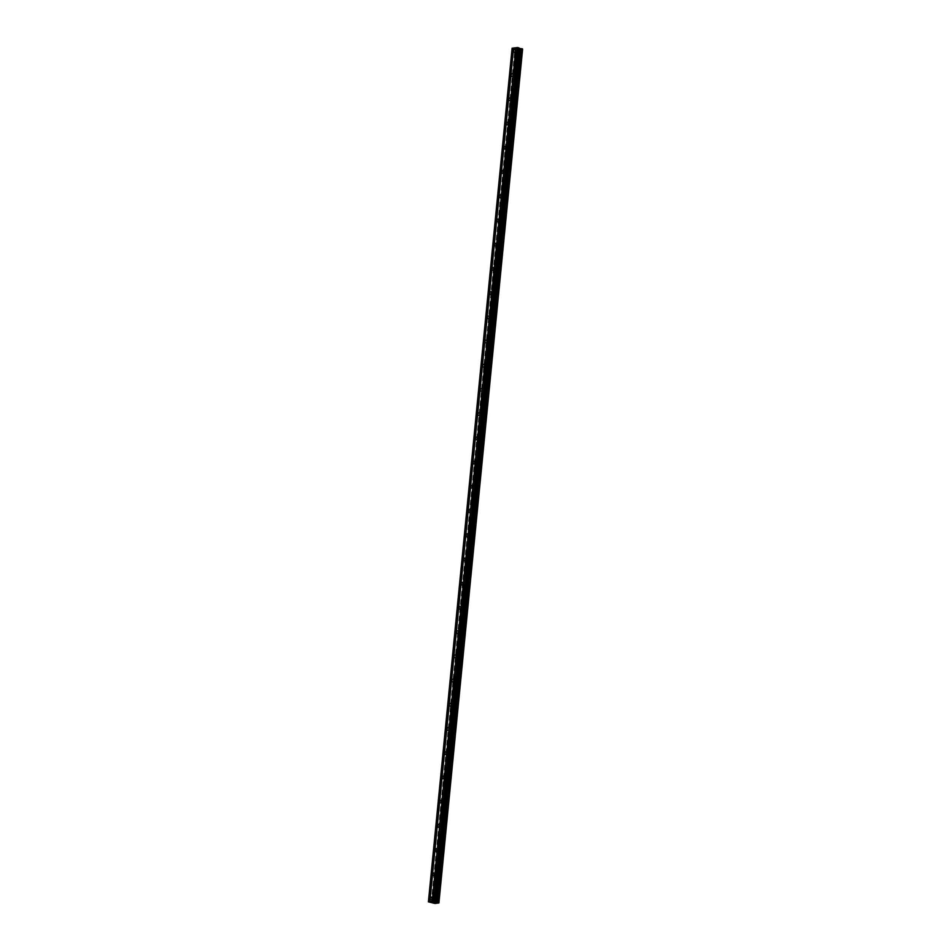 <?xml version="1.0" encoding="UTF-8"?>
<svg xmlns="http://www.w3.org/2000/svg" width="951" height="951" viewBox="0 0 951 951"><rect width="100%" height="100%" fill="white"/><g stroke="black" fill="none" stroke-linecap="round" stroke-linejoin="round"><path stroke-width="0.71" stroke-dasharray="4.75 3.57" d="M518.568 51.699A1.403 0.915 106.1 0 1 516.655 51.948A1.403 0.915 106.1 0 1 518.568 51.699M518.83 52.792A2.175 1.426 -73.9 0 0 519.71 54.694A2.175 1.426 -73.9 0 0 521.802 52.412A2.175 1.426 -73.9 0 0 520.922 50.51A2.175 1.426 -73.9 0 0 518.83 52.792A2.175 1.426 -73.9 0 0 519.71 54.694A2.175 1.426 -73.9 0 0 521.802 52.412A2.175 1.426 -73.9 0 0 520.922 50.51A2.175 1.426 -73.9 0 0 518.83 52.792M516.191 75.914A1.403 0.915 106.1 0 1 514.289 76.163A1.403 0.915 106.1 0 1 516.191 75.914M516.452 77.007A2.175 1.426 -73.9 0 0 517.332 78.909A2.175 1.426 -73.9 0 0 519.424 76.639A2.175 1.426 -73.9 0 0 518.545 74.737A2.175 1.426 -73.9 0 0 516.452 77.007A2.175 1.426 -73.9 0 0 517.344 78.909A2.175 1.426 -73.9 0 0 519.424 76.639A2.175 1.426 -73.9 0 0 518.545 74.737A2.175 1.426 -73.9 0 0 516.452 77.007M513.813 100.14A1.403 0.915 106.1 0 1 511.911 100.378A1.403 0.915 106.1 0 1 513.813 100.14M514.087 101.222A2.175 1.426 -73.9 0 0 514.966 103.124A2.175 1.426 -73.9 0 0 517.047 100.854A2.175 1.426 -73.9 0 0 516.167 98.952A2.175 1.426 -73.9 0 0 514.087 101.222A2.175 1.426 -73.9 0 0 514.966 103.124A2.175 1.426 -73.9 0 0 517.047 100.854A2.175 1.426 -73.9 0 0 516.167 98.952A2.175 1.426 -73.9 0 0 514.087 101.222M511.448 124.355A1.403 0.915 106.1 0 1 509.534 124.593A1.403 0.915 106.1 0 1 511.448 124.355M511.709 125.437A2.175 1.426 -73.9 0 0 512.589 127.339A2.175 1.426 -73.9 0 0 514.669 125.068A2.175 1.426 -73.9 0 0 513.79 123.166A2.175 1.426 -73.9 0 0 511.709 125.437A2.175 1.426 -73.9 0 0 512.589 127.339A2.175 1.426 -73.9 0 0 514.681 125.068A2.175 1.426 -73.9 0 0 513.802 123.166A2.175 1.426 -73.9 0 0 511.709 125.437M509.07 148.57A1.403 0.915 106.1 0 1 507.156 148.808A1.403 0.915 106.1 0 1 509.07 148.57M509.332 149.652A2.175 1.426 -73.9 0 0 510.212 151.554A2.175 1.426 -73.9 0 0 512.304 149.283A2.175 1.426 -73.9 0 0 511.424 147.381A2.175 1.426 -73.9 0 0 509.332 149.652A2.175 1.426 -73.9 0 0 510.212 151.566A2.175 1.426 -73.9 0 0 512.304 149.283A2.175 1.426 -73.9 0 0 511.424 147.381A2.175 1.426 -73.9 0 0 509.332 149.664M506.693 172.785A1.403 0.915 106.1 0 1 504.791 173.023A1.403 0.915 106.1 0 1 506.693 172.785M506.954 173.878A2.175 1.426 -73.9 0 0 507.834 175.78A2.175 1.426 -73.9 0 0 509.926 173.498A2.175 1.426 -73.9 0 0 509.047 171.596A2.175 1.426 -73.9 0 0 506.954 173.878A2.175 1.426 -73.9 0 0 507.846 175.78A2.175 1.426 -73.9 0 0 509.926 173.498A2.175 1.426 -73.9 0 0 509.047 171.596A2.175 1.426 -73.9 0 0 506.966 173.878M504.315 197A1.403 0.915 106.1 0 1 502.413 197.237A1.403 0.915 106.1 0 1 504.315 197M504.589 198.093A2.175 1.426 -73.9 0 0 505.468 199.995A2.175 1.426 -73.9 0 0 507.549 197.713A2.175 1.426 -73.9 0 0 506.669 195.811A2.175 1.426 -73.9 0 0 504.589 198.093A2.175 1.426 -73.9 0 0 505.468 199.995A2.175 1.426 -73.9 0 0 507.549 197.713A2.175 1.426 -73.9 0 0 506.669 195.811A2.175 1.426 -73.9 0 0 504.589 198.093M501.95 221.214A1.403 0.915 106.1 0 1 500.036 221.452A1.403 0.915 106.1 0 1 501.95 221.214M502.211 222.308A2.175 1.426 -73.9 0 0 503.091 224.21A2.175 1.426 -73.9 0 0 505.171 221.928A2.175 1.426 -73.9 0 0 504.292 220.026A2.175 1.426 -73.9 0 0 502.211 222.308A2.175 1.426 -73.9 0 0 503.091 224.21A2.175 1.426 -73.9 0 0 505.183 221.928A2.175 1.426 -73.9 0 0 504.303 220.026A2.175 1.426 -73.9 0 0 502.211 222.308M499.572 245.429A1.403 0.915 106.1 0 1 497.658 245.679A1.403 0.915 106.1 0 1 499.572 245.429M499.834 246.523A2.175 1.426 -73.9 0 0 500.713 248.425A2.175 1.426 -73.9 0 0 502.806 246.143A2.175 1.426 -73.9 0 0 501.926 244.241A2.175 1.426 -73.9 0 0 499.834 246.523A2.175 1.426 -73.9 0 0 500.713 248.425A2.175 1.426 -73.9 0 0 502.806 246.143A2.175 1.426 -73.9 0 0 501.926 244.241A2.175 1.426 -73.9 0 0 499.834 246.523M497.195 269.644A1.403 0.915 106.1 0 1 495.293 269.894A1.403 0.915 106.1 0 1 497.195 269.644M497.456 270.738A2.175 1.426 -73.9 0 0 498.336 272.64A2.175 1.426 -73.9 0 0 500.428 270.357A2.175 1.426 -73.9 0 0 499.548 268.455A2.175 1.426 -73.9 0 0 497.456 270.738M497.468 270.738A2.175 1.426 -73.9 0 0 498.348 272.64A2.175 1.426 -73.9 0 0 500.428 270.357A2.175 1.426 -73.9 0 0 499.548 268.455A2.175 1.426 -73.9 0 0 497.468 270.738M494.817 293.871A1.403 0.915 106.1 0 1 492.915 294.109A1.403 0.915 106.1 0 1 494.817 293.871M495.091 294.953A2.175 1.426 -73.9 0 0 495.97 296.855A2.175 1.426 -73.9 0 0 498.051 294.584A2.175 1.426 -73.9 0 0 497.171 292.682A2.175 1.426 -73.9 0 0 495.091 294.953A2.175 1.426 -73.9 0 0 495.97 296.855A2.175 1.426 -73.9 0 0 498.051 294.584A2.175 1.426 -73.9 0 0 497.171 292.682A2.175 1.426 -73.9 0 0 495.091 294.953M492.452 318.086A1.403 0.915 106.1 0 1 490.538 318.323A1.403 0.915 106.1 0 1 492.452 318.086M492.713 319.167A2.175 1.426 -73.9 0 0 493.593 321.069A2.175 1.426 -73.9 0 0 495.685 318.799A2.175 1.426 -73.9 0 0 494.805 316.897A2.175 1.426 -73.9 0 0 492.713 319.167A2.175 1.426 -73.9 0 0 493.593 321.069A2.175 1.426 -73.9 0 0 495.685 318.799A2.175 1.426 -73.9 0 0 494.805 316.897A2.175 1.426 -73.9 0 0 492.713 319.167M490.074 342.301A1.403 0.915 106.1 0 1 488.16 342.538A1.403 0.915 106.1 0 1 490.074 342.301M490.336 343.382A2.175 1.426 -73.9 0 0 491.215 345.284A2.175 1.426 -73.9 0 0 493.307 343.014A2.175 1.426 -73.9 0 0 492.428 341.112A2.175 1.426 -73.9 0 0 490.336 343.382A2.175 1.426 -73.9 0 0 491.215 345.284A2.175 1.426 -73.9 0 0 493.307 343.014A2.175 1.426 -73.9 0 0 492.428 341.112A2.175 1.426 -73.9 0 0 490.336 343.382M487.697 366.515A1.403 0.915 106.1 0 1 485.795 366.753A1.403 0.915 106.1 0 1 487.697 366.515M487.958 367.609A2.175 1.426 -73.9 0 0 488.838 369.511A2.175 1.426 -73.9 0 0 490.93 367.229A2.175 1.426 -73.9 0 0 490.05 365.327A2.175 1.426 -73.9 0 0 487.958 367.609A2.175 1.426 -73.9 0 0 488.85 369.511A2.175 1.426 -73.9 0 0 490.93 367.229A2.175 1.426 -73.9 0 0 490.05 365.327A2.175 1.426 -73.9 0 0 487.97 367.609M485.319 390.73A1.403 0.915 106.1 0 1 483.417 390.968A1.403 0.915 106.1 0 1 485.319 390.73M485.592 391.824A2.175 1.426 -73.9 0 0 486.472 393.726A2.175 1.426 -73.9 0 0 488.552 391.443A2.175 1.426 -73.9 0 0 487.673 389.541A2.175 1.426 -73.9 0 0 485.592 391.824A2.175 1.426 -73.9 0 0 486.472 393.726A2.175 1.426 -73.9 0 0 488.552 391.443A2.175 1.426 -73.9 0 0 487.673 389.541A2.175 1.426 -73.9 0 0 485.592 391.824M482.953 414.945A1.403 0.915 106.1 0 1 481.04 415.183A1.403 0.915 106.1 0 1 482.953 414.945M483.215 416.039A2.175 1.426 -73.9 0 0 484.095 417.941A2.175 1.426 -73.9 0 0 486.187 415.658A2.175 1.426 -73.9 0 0 485.307 413.756A2.175 1.426 -73.9 0 0 483.215 416.039A2.175 1.426 -73.9 0 0 484.095 417.941A2.175 1.426 -73.9 0 0 486.187 415.658A2.175 1.426 -73.9 0 0 485.307 413.756A2.175 1.426 -73.9 0 0 483.215 416.039M480.576 439.16A1.403 0.915 106.1 0 1 478.662 439.41A1.403 0.915 106.1 0 1 480.576 439.16M480.837 440.254A2.175 1.426 -73.9 0 0 481.717 442.156A2.175 1.426 -73.9 0 0 483.809 439.873A2.175 1.426 -73.9 0 0 482.93 437.971A2.175 1.426 -73.9 0 0 480.837 440.254A2.175 1.426 -73.9 0 0 481.717 442.156A2.175 1.426 -73.9 0 0 483.809 439.873A2.175 1.426 -73.9 0 0 482.93 437.971A2.175 1.426 -73.9 0 0 480.837 440.254M478.198 463.375A1.403 0.915 106.1 0 1 476.296 463.624A1.403 0.915 106.1 0 1 478.198 463.375M478.46 464.468A2.175 1.426 -73.9 0 0 479.34 466.37A2.175 1.426 -73.9 0 0 481.432 464.088A2.175 1.426 -73.9 0 0 480.552 462.186A2.175 1.426 -73.9 0 0 478.46 464.468A2.175 1.426 -73.9 0 0 479.352 466.37A2.175 1.426 -73.9 0 0 481.432 464.088A2.175 1.426 -73.9 0 0 480.552 462.186A2.175 1.426 -73.9 0 0 478.472 464.468M475.821 487.59A1.403 0.915 106.1 0 1 473.919 487.839A1.403 0.915 106.1 0 1 475.821 487.59M476.094 488.683A2.175 1.426 -73.9 0 0 476.974 490.585A2.175 1.426 -73.9 0 0 479.054 488.303A2.175 1.426 -73.9 0 0 478.175 486.401A2.175 1.426 -73.9 0 0 476.094 488.683A2.175 1.426 -73.9 0 0 476.974 490.585A2.175 1.426 -73.9 0 0 479.066 488.315A2.175 1.426 -73.9 0 0 478.187 486.413A2.175 1.426 -73.9 0 0 476.094 488.683M473.455 511.816A1.403 0.915 106.1 0 1 471.541 512.054A1.403 0.915 106.1 0 1 473.455 511.816M473.717 512.898A2.175 1.426 -73.9 0 0 474.597 514.8A2.175 1.426 -73.9 0 0 476.689 512.53A2.175 1.426 -73.9 0 0 475.809 510.628A2.175 1.426 -73.9 0 0 473.717 512.898A2.175 1.426 -73.9 0 0 474.597 514.8A2.175 1.426 -73.9 0 0 476.689 512.53A2.175 1.426 -73.9 0 0 475.809 510.628A2.175 1.426 -73.9 0 0 473.717 512.898M471.078 536.031A1.403 0.915 106.1 0 1 469.176 536.269A1.403 0.915 106.1 0 1 471.078 536.031M471.339 537.113A2.175 1.426 -73.9 0 0 472.219 539.015A2.175 1.426 -73.9 0 0 474.311 536.744A2.175 1.426 -73.9 0 0 473.432 534.842A2.175 1.426 -73.9 0 0 471.339 537.113A2.175 1.426 -73.9 0 0 472.219 539.015A2.175 1.426 -73.9 0 0 474.311 536.744A2.175 1.426 -73.9 0 0 473.432 534.842A2.175 1.426 -73.9 0 0 471.339 537.113M468.7 560.246A1.403 0.915 106.1 0 1 466.798 560.484A1.403 0.915 106.1 0 1 468.7 560.246M468.962 561.328A2.175 1.426 -73.9 0 0 469.842 563.23A2.175 1.426 -73.9 0 0 471.934 560.959A2.175 1.426 -73.9 0 0 471.054 559.057A2.175 1.426 -73.9 0 0 468.962 561.328A2.175 1.426 -73.9 0 0 469.853 563.23A2.175 1.426 -73.9 0 0 471.934 560.959A2.175 1.426 -73.9 0 0 471.054 559.057A2.175 1.426 -73.9 0 0 468.974 561.328M466.335 584.461A1.403 0.915 106.1 0 1 464.421 584.699A1.403 0.915 106.1 0 1 466.335 584.461M466.596 585.554A2.175 1.426 -73.9 0 0 467.476 587.456A2.175 1.426 -73.9 0 0 469.556 585.174A2.175 1.426 -73.9 0 0 468.677 583.272A2.175 1.426 -73.9 0 0 466.596 585.554A2.175 1.426 -73.9 0 0 467.476 587.456A2.175 1.426 -73.9 0 0 469.568 585.174A2.175 1.426 -73.9 0 0 468.688 583.272A2.175 1.426 -73.9 0 0 466.596 585.554M463.957 608.676A1.403 0.915 106.1 0 1 462.043 608.913A1.403 0.915 106.1 0 1 463.957 608.676M464.219 609.769A2.175 1.426 -73.9 0 0 465.098 611.671A2.175 1.426 -73.9 0 0 467.191 609.389A2.175 1.426 -73.9 0 0 466.311 607.487A2.175 1.426 -73.9 0 0 464.219 609.769A2.175 1.426 -73.9 0 0 465.098 611.671A2.175 1.426 -73.9 0 0 467.191 609.389A2.175 1.426 -73.9 0 0 466.311 607.487A2.175 1.426 -73.9 0 0 464.219 609.769M461.58 632.89A1.403 0.915 106.1 0 1 459.678 633.128A1.403 0.915 106.1 0 1 461.58 632.89M461.841 633.984A2.175 1.426 -73.9 0 0 462.721 635.886A2.175 1.426 -73.9 0 0 464.813 633.604A2.175 1.426 -73.9 0 0 463.933 631.702A2.175 1.426 -73.9 0 0 461.841 633.984A2.175 1.426 -73.9 0 0 462.721 635.886A2.175 1.426 -73.9 0 0 464.813 633.604A2.175 1.426 -73.9 0 0 463.933 631.702A2.175 1.426 -73.9 0 0 461.841 633.984M459.202 657.105A1.403 0.915 106.1 0 1 457.3 657.355A1.403 0.915 106.1 0 1 459.202 657.105M459.476 658.199A2.175 1.426 -73.9 0 0 460.355 660.101A2.175 1.426 -73.9 0 0 462.436 657.819A2.175 1.426 -73.9 0 0 461.556 655.917A2.175 1.426 -73.9 0 0 459.476 658.199A2.175 1.426 -73.9 0 0 460.355 660.101A2.175 1.426 -73.9 0 0 462.436 657.819A2.175 1.426 -73.9 0 0 461.556 655.917A2.175 1.426 -73.9 0 0 459.476 658.199M456.837 681.32A1.403 0.915 106.1 0 1 454.923 681.57A1.403 0.915 106.1 0 1 456.837 681.32M457.098 682.414A2.175 1.426 -73.9 0 0 457.978 684.316A2.175 1.426 -73.9 0 0 460.058 682.033A2.175 1.426 -73.9 0 0 459.178 680.131A2.175 1.426 -73.9 0 0 457.098 682.414A2.175 1.426 -73.9 0 0 457.978 684.316A2.175 1.426 -73.9 0 0 460.07 682.033A2.175 1.426 -73.9 0 0 459.19 680.131A2.175 1.426 -73.9 0 0 457.098 682.414M454.459 705.535A1.403 0.915 106.1 0 1 452.545 705.785A1.403 0.915 106.1 0 1 454.459 705.535M454.721 706.629A2.175 1.426 -73.9 0 0 455.6 708.531A2.175 1.426 -73.9 0 0 457.693 706.26A2.175 1.426 -73.9 0 0 456.813 704.346A2.175 1.426 -73.9 0 0 454.721 706.629A2.175 1.426 -73.9 0 0 455.6 708.531A2.175 1.426 -73.9 0 0 457.693 706.26A2.175 1.426 -73.9 0 0 456.813 704.358A2.175 1.426 -73.9 0 0 454.721 706.629M452.082 729.762A1.403 0.915 106.1 0 1 450.18 729.999A1.403 0.915 106.1 0 1 452.082 729.762M452.343 730.843A2.175 1.426 -73.9 0 0 453.223 732.745A2.175 1.426 -73.9 0 0 455.315 730.475A2.175 1.426 -73.9 0 0 454.435 728.573A2.175 1.426 -73.9 0 0 452.343 730.843A2.175 1.426 -73.9 0 0 453.235 732.745A2.175 1.426 -73.9 0 0 455.315 730.475A2.175 1.426 -73.9 0 0 454.435 728.573A2.175 1.426 -73.9 0 0 452.343 730.843M449.704 753.977A1.403 0.915 106.1 0 1 447.802 754.214A1.403 0.915 106.1 0 1 449.704 753.977M449.978 755.058A2.175 1.426 -73.9 0 0 450.857 756.96A2.175 1.426 -73.9 0 0 452.938 754.69A2.175 1.426 -73.9 0 0 452.058 752.788A2.175 1.426 -73.9 0 0 449.978 755.058A2.175 1.426 -73.9 0 0 450.857 756.96A2.175 1.426 -73.9 0 0 452.938 754.69A2.175 1.426 -73.9 0 0 452.058 752.788A2.175 1.426 -73.9 0 0 449.978 755.058M447.339 778.191A1.403 0.915 106.1 0 1 445.425 778.429A1.403 0.915 106.1 0 1 447.339 778.191M447.6 779.273A2.175 1.426 -73.9 0 0 448.48 781.175A2.175 1.426 -73.9 0 0 450.56 778.905A2.175 1.426 -73.9 0 0 449.68 777.003A2.175 1.426 -73.9 0 0 447.6 779.273A2.175 1.426 -73.9 0 0 448.48 781.187A2.175 1.426 -73.9 0 0 450.572 778.905A2.175 1.426 -73.9 0 0 449.692 777.003A2.175 1.426 -73.9 0 0 447.6 779.285M444.961 802.406A1.403 0.915 106.1 0 1 443.047 802.644A1.403 0.915 106.1 0 1 444.961 802.406M445.223 803.5A2.175 1.426 -73.9 0 0 446.102 805.402A2.175 1.426 -73.9 0 0 448.194 803.12A2.175 1.426 -73.9 0 0 447.315 801.217A2.175 1.426 -73.9 0 0 445.223 803.5A2.175 1.426 -73.9 0 0 446.102 805.402A2.175 1.426 -73.9 0 0 448.194 803.12A2.175 1.426 -73.9 0 0 447.315 801.217A2.175 1.426 -73.9 0 0 445.223 803.5M442.584 826.621A1.403 0.915 106.1 0 1 440.682 826.859A1.403 0.915 106.1 0 1 442.584 826.621M442.845 827.715A2.175 1.426 -73.9 0 0 443.725 829.617A2.175 1.426 -73.9 0 0 445.817 827.334A2.175 1.426 -73.9 0 0 444.937 825.432A2.175 1.426 -73.9 0 0 442.845 827.715A2.175 1.426 -73.9 0 0 443.737 829.617A2.175 1.426 -73.9 0 0 445.817 827.334A2.175 1.426 -73.9 0 0 444.937 825.432A2.175 1.426 -73.9 0 0 442.857 827.715M440.206 850.836A1.403 0.915 106.1 0 1 438.304 851.074A1.403 0.915 106.1 0 1 440.206 850.836M440.479 851.93A2.175 1.426 -73.9 0 0 441.359 853.832A2.175 1.426 -73.9 0 0 443.439 851.549A2.175 1.426 -73.9 0 0 442.56 849.647A2.175 1.426 -73.9 0 0 440.479 851.93A2.175 1.426 -73.9 0 0 441.359 853.832A2.175 1.426 -73.9 0 0 443.439 851.549A2.175 1.426 -73.9 0 0 442.56 849.647A2.175 1.426 -73.9 0 0 440.479 851.93M437.84 875.051A1.403 0.915 106.1 0 1 435.927 875.3A1.403 0.915 106.1 0 1 437.84 875.051M438.102 876.144A2.175 1.426 -73.9 0 0 438.982 878.046A2.175 1.426 -73.9 0 0 441.062 875.764A2.175 1.426 -73.9 0 0 440.182 873.862A2.175 1.426 -73.9 0 0 438.102 876.144A2.175 1.426 -73.9 0 0 438.982 878.046A2.175 1.426 -73.9 0 0 441.074 875.764A2.175 1.426 -73.9 0 0 440.194 873.862A2.175 1.426 -73.9 0 0 438.102 876.144M435.463 899.266A1.403 0.915 106.1 0 1 433.549 899.515A1.403 0.915 106.1 0 1 435.463 899.266M435.724 900.359A2.175 1.426 -73.9 0 0 436.604 902.261A2.175 1.426 -73.9 0 0 438.696 899.979A2.175 1.426 -73.9 0 0 437.817 898.077A2.175 1.426 -73.9 0 0 435.724 900.359A2.175 1.426 -73.9 0 0 436.604 902.261A2.175 1.426 -73.9 0 0 438.696 899.979A2.175 1.426 -73.9 0 0 437.817 898.077A2.175 1.426 -73.9 0 0 435.724 900.359M435.986 899.206A2.175 1.426 106.1 0 1 433.906 901.477A2.175 1.426 106.1 0 1 433.026 899.575A2.175 1.426 106.1 0 1 435.106 897.304A2.175 1.426 106.1 0 1 435.986 899.206M438.423 899.908A2.175 1.426 106.1 0 1 436.331 902.178A2.175 1.426 106.1 0 1 435.451 900.276A2.175 1.426 106.1 0 1 437.543 898.006A2.175 1.426 106.1 0 1 438.423 899.908M438.363 874.991A2.175 1.426 106.1 0 1 436.283 877.262A2.175 1.426 106.1 0 1 435.403 875.36A2.175 1.426 106.1 0 1 437.484 873.089A2.175 1.426 106.1 0 1 438.363 874.991M440.8 875.693A2.175 1.426 106.1 0 1 438.708 877.963A2.175 1.426 106.1 0 1 437.829 876.061A2.175 1.426 106.1 0 1 439.921 873.791A2.175 1.426 106.1 0 1 440.8 875.693M440.741 850.776A2.175 1.426 106.1 0 1 438.649 853.047A2.175 1.426 106.1 0 1 437.769 851.145A2.175 1.426 106.1 0 1 439.861 848.874A2.175 1.426 106.1 0 1 440.741 850.776M443.166 851.478A2.175 1.426 106.1 0 1 441.086 853.748A2.175 1.426 106.1 0 1 440.206 851.846A2.175 1.426 106.1 0 1 442.286 849.576A2.175 1.426 106.1 0 1 443.166 851.478M443.118 826.55A2.175 1.426 106.1 0 1 441.026 828.832A2.175 1.426 106.1 0 1 440.147 826.93A2.175 1.426 106.1 0 1 442.239 824.648A2.175 1.426 106.1 0 1 443.118 826.55M445.543 827.263A2.175 1.426 106.1 0 1 443.463 829.534A2.175 1.426 106.1 0 1 442.584 827.632A2.175 1.426 106.1 0 1 444.664 825.349A2.175 1.426 106.1 0 1 445.543 827.263M445.484 802.335A2.175 1.426 106.1 0 1 443.404 804.617A2.175 1.426 106.1 0 1 442.524 802.715A2.175 1.426 106.1 0 1 444.604 800.433A2.175 1.426 106.1 0 1 445.484 802.335M447.921 803.036A2.175 1.426 106.1 0 1 445.829 805.319A2.175 1.426 106.1 0 1 444.949 803.417A2.175 1.426 106.1 0 1 447.041 801.134A2.175 1.426 106.1 0 1 447.921 803.036M447.862 778.12A2.175 1.426 106.1 0 1 445.781 780.402A2.175 1.426 106.1 0 1 444.902 778.5A2.175 1.426 106.1 0 1 446.982 776.218A2.175 1.426 106.1 0 1 447.862 778.12M450.298 778.821A2.175 1.426 106.1 0 1 448.206 781.104A2.175 1.426 106.1 0 1 447.327 779.202A2.175 1.426 106.1 0 1 449.419 776.919A2.175 1.426 106.1 0 1 450.298 778.821M450.239 753.905A2.175 1.426 106.1 0 1 448.147 756.188A2.175 1.426 106.1 0 1 447.267 754.286A2.175 1.426 106.1 0 1 449.359 752.003A2.175 1.426 106.1 0 1 450.239 753.905M452.664 754.607A2.175 1.426 106.1 0 1 450.584 756.889A2.175 1.426 106.1 0 1 449.704 754.987A2.175 1.426 106.1 0 1 451.784 752.705A2.175 1.426 106.1 0 1 452.664 754.607M452.617 729.69A2.175 1.426 106.1 0 1 450.524 731.973A2.175 1.426 106.1 0 1 449.645 730.071A2.175 1.426 106.1 0 1 451.737 727.788A2.175 1.426 106.1 0 1 452.617 729.69M455.042 730.392A2.175 1.426 106.1 0 1 452.961 732.674A2.175 1.426 106.1 0 1 452.082 730.772A2.175 1.426 106.1 0 1 454.162 728.49A2.175 1.426 106.1 0 1 455.042 730.392M454.982 705.476A2.175 1.426 106.1 0 1 452.902 707.746A2.175 1.426 106.1 0 1 452.022 705.844A2.175 1.426 106.1 0 1 454.102 703.574A2.175 1.426 106.1 0 1 454.982 705.476M457.419 706.177A2.175 1.426 106.1 0 1 455.327 708.459A2.175 1.426 106.1 0 1 454.447 706.557A2.175 1.426 106.1 0 1 456.539 704.275A2.175 1.426 106.1 0 1 457.419 706.177M457.36 681.261A2.175 1.426 106.1 0 1 455.279 683.531A2.175 1.426 106.1 0 1 454.388 681.629A2.175 1.426 106.1 0 1 456.48 679.359A2.175 1.426 106.1 0 1 457.36 681.261M459.797 681.962A2.175 1.426 106.1 0 1 457.704 684.233A2.175 1.426 106.1 0 1 456.825 682.331A2.175 1.426 106.1 0 1 458.917 680.06A2.175 1.426 106.1 0 1 459.797 681.962M459.737 657.046A2.175 1.426 106.1 0 1 457.645 659.316A2.175 1.426 106.1 0 1 456.765 657.414A2.175 1.426 106.1 0 1 458.858 655.144A2.175 1.426 106.1 0 1 459.737 657.046M462.162 657.747A2.175 1.426 106.1 0 1 460.082 660.018A2.175 1.426 106.1 0 1 459.202 658.116A2.175 1.426 106.1 0 1 461.283 655.845A2.175 1.426 106.1 0 1 462.162 657.747M462.115 632.819A2.175 1.426 106.1 0 1 460.022 635.102A2.175 1.426 106.1 0 1 459.143 633.2A2.175 1.426 106.1 0 1 461.235 630.917A2.175 1.426 106.1 0 1 462.115 632.819M464.54 633.532A2.175 1.426 106.1 0 1 462.459 635.803A2.175 1.426 106.1 0 1 461.58 633.901A2.175 1.426 106.1 0 1 463.66 631.63A2.175 1.426 106.1 0 1 464.54 633.532M464.48 608.604A2.175 1.426 106.1 0 1 462.4 610.887A2.175 1.426 106.1 0 1 461.52 608.985A2.175 1.426 106.1 0 1 463.601 606.702A2.175 1.426 106.1 0 1 464.48 608.604M466.917 609.306A2.175 1.426 106.1 0 1 464.825 611.588A2.175 1.426 106.1 0 1 463.945 609.686A2.175 1.426 106.1 0 1 466.038 607.404A2.175 1.426 106.1 0 1 466.917 609.306M466.858 584.389A2.175 1.426 106.1 0 1 464.766 586.672A2.175 1.426 106.1 0 1 463.886 584.77A2.175 1.426 106.1 0 1 465.978 582.487A2.175 1.426 106.1 0 1 466.858 584.389M469.295 585.091A2.175 1.426 106.1 0 1 467.203 587.373A2.175 1.426 106.1 0 1 466.323 585.471A2.175 1.426 106.1 0 1 468.415 583.189A2.175 1.426 106.1 0 1 469.295 585.091M469.235 560.175A2.175 1.426 106.1 0 1 467.143 562.457A2.175 1.426 106.1 0 1 466.263 560.555A2.175 1.426 106.1 0 1 468.356 558.273A2.175 1.426 106.1 0 1 469.235 560.175M471.66 560.876A2.175 1.426 106.1 0 1 469.58 563.158A2.175 1.426 106.1 0 1 468.7 561.256A2.175 1.426 106.1 0 1 470.781 558.974A2.175 1.426 106.1 0 1 471.66 560.876M471.613 535.96A2.175 1.426 106.1 0 1 469.521 538.242A2.175 1.426 106.1 0 1 468.641 536.34A2.175 1.426 106.1 0 1 470.733 534.058A2.175 1.426 106.1 0 1 471.613 535.96M474.038 536.661A2.175 1.426 106.1 0 1 471.946 538.944A2.175 1.426 106.1 0 1 471.066 537.042A2.175 1.426 106.1 0 1 473.158 534.759A2.175 1.426 106.1 0 1 474.038 536.661M473.978 511.745A2.175 1.426 106.1 0 1 471.898 514.027A2.175 1.426 106.1 0 1 471.018 512.125A2.175 1.426 106.1 0 1 473.099 509.843A2.175 1.426 106.1 0 1 473.978 511.745M476.415 512.446A2.175 1.426 106.1 0 1 474.323 514.729A2.175 1.426 106.1 0 1 473.443 512.827A2.175 1.426 106.1 0 1 475.536 510.544A2.175 1.426 106.1 0 1 476.415 512.446M476.356 487.53A2.175 1.426 106.1 0 1 474.264 489.801A2.175 1.426 106.1 0 1 473.384 487.899A2.175 1.426 106.1 0 1 475.476 485.628A2.175 1.426 106.1 0 1 476.356 487.53M478.793 488.232A2.175 1.426 106.1 0 1 476.701 490.514A2.175 1.426 106.1 0 1 475.821 488.612A2.175 1.426 106.1 0 1 477.913 486.33A2.175 1.426 106.1 0 1 478.793 488.232M478.733 463.315A2.175 1.426 106.1 0 1 476.641 465.586A2.175 1.426 106.1 0 1 475.762 463.684A2.175 1.426 106.1 0 1 477.854 461.413A2.175 1.426 106.1 0 1 478.733 463.315M481.158 464.017A2.175 1.426 106.1 0 1 479.078 466.287A2.175 1.426 106.1 0 1 478.198 464.385A2.175 1.426 106.1 0 1 480.279 462.115A2.175 1.426 106.1 0 1 481.158 464.017M481.111 439.1A2.175 1.426 106.1 0 1 479.019 441.371A2.175 1.426 106.1 0 1 478.139 439.469A2.175 1.426 106.1 0 1 480.231 437.198A2.175 1.426 106.1 0 1 481.111 439.1M483.536 439.802A2.175 1.426 106.1 0 1 481.444 442.072A2.175 1.426 106.1 0 1 480.564 440.17A2.175 1.426 106.1 0 1 482.656 437.9A2.175 1.426 106.1 0 1 483.536 439.802M483.477 414.874A2.175 1.426 106.1 0 1 481.396 417.156A2.175 1.426 106.1 0 1 480.517 415.254A2.175 1.426 106.1 0 1 482.597 412.972A2.175 1.426 106.1 0 1 483.477 414.874M485.913 415.587A2.175 1.426 106.1 0 1 483.821 417.858A2.175 1.426 106.1 0 1 482.942 415.956A2.175 1.426 106.1 0 1 485.034 413.685A2.175 1.426 106.1 0 1 485.913 415.587M485.854 390.659A2.175 1.426 106.1 0 1 483.762 392.941A2.175 1.426 106.1 0 1 482.882 391.039A2.175 1.426 106.1 0 1 484.974 388.757A2.175 1.426 106.1 0 1 485.854 390.659M488.291 391.36A2.175 1.426 106.1 0 1 486.199 393.643A2.175 1.426 106.1 0 1 485.319 391.741A2.175 1.426 106.1 0 1 487.411 389.458A2.175 1.426 106.1 0 1 488.291 391.36M488.232 366.444A2.175 1.426 106.1 0 1 486.139 368.726A2.175 1.426 106.1 0 1 485.26 366.824A2.175 1.426 106.1 0 1 487.352 364.542A2.175 1.426 106.1 0 1 488.232 366.444M490.657 367.145A2.175 1.426 106.1 0 1 488.576 369.428A2.175 1.426 106.1 0 1 487.697 367.526A2.175 1.426 106.1 0 1 489.777 365.243A2.175 1.426 106.1 0 1 490.657 367.145M490.609 342.229A2.175 1.426 106.1 0 1 488.517 344.512A2.175 1.426 106.1 0 1 487.637 342.61A2.175 1.426 106.1 0 1 489.717 340.327A2.175 1.426 106.1 0 1 490.609 342.229M493.034 342.931A2.175 1.426 106.1 0 1 490.942 345.213A2.175 1.426 106.1 0 1 490.062 343.311A2.175 1.426 106.1 0 1 492.154 341.029A2.175 1.426 106.1 0 1 493.034 342.931M492.975 318.014A2.175 1.426 106.1 0 1 490.894 320.297A2.175 1.426 106.1 0 1 490.015 318.395A2.175 1.426 106.1 0 1 492.095 316.112A2.175 1.426 106.1 0 1 492.975 318.014M495.412 318.716A2.175 1.426 106.1 0 1 493.319 320.998A2.175 1.426 106.1 0 1 492.44 319.096A2.175 1.426 106.1 0 1 494.532 316.814A2.175 1.426 106.1 0 1 495.412 318.716M495.352 293.8A2.175 1.426 106.1 0 1 493.26 296.07A2.175 1.426 106.1 0 1 492.38 294.168A2.175 1.426 106.1 0 1 494.472 291.898A2.175 1.426 106.1 0 1 495.352 293.8M497.789 294.501A2.175 1.426 106.1 0 1 495.697 296.783A2.175 1.426 106.1 0 1 494.817 294.881A2.175 1.426 106.1 0 1 496.909 292.599A2.175 1.426 106.1 0 1 497.789 294.501M497.73 269.585A2.175 1.426 106.1 0 1 495.637 271.855A2.175 1.426 106.1 0 1 494.758 269.953A2.175 1.426 106.1 0 1 496.85 267.683A2.175 1.426 106.1 0 1 497.73 269.585M500.155 270.286A2.175 1.426 106.1 0 1 498.074 272.557A2.175 1.426 106.1 0 1 497.195 270.655A2.175 1.426 106.1 0 1 499.275 268.384A2.175 1.426 106.1 0 1 500.155 270.286M500.095 245.37A2.175 1.426 106.1 0 1 498.015 247.64A2.175 1.426 106.1 0 1 497.135 245.738A2.175 1.426 106.1 0 1 499.216 243.468A2.175 1.426 106.1 0 1 500.095 245.37M502.532 246.071A2.175 1.426 106.1 0 1 500.44 248.342A2.175 1.426 106.1 0 1 499.56 246.44A2.175 1.426 106.1 0 1 501.652 244.169A2.175 1.426 106.1 0 1 502.532 246.071M502.473 221.155A2.175 1.426 106.1 0 1 500.392 223.426A2.175 1.426 106.1 0 1 499.513 221.524A2.175 1.426 106.1 0 1 501.593 219.253A2.175 1.426 106.1 0 1 502.473 221.155M504.91 221.856A2.175 1.426 106.1 0 1 502.817 224.127A2.175 1.426 106.1 0 1 501.938 222.225A2.175 1.426 106.1 0 1 504.03 219.954A2.175 1.426 106.1 0 1 504.91 221.856M504.85 196.928A2.175 1.426 106.1 0 1 502.758 199.211A2.175 1.426 106.1 0 1 501.878 197.309A2.175 1.426 106.1 0 1 503.971 195.026A2.175 1.426 106.1 0 1 504.85 196.928M507.275 197.642A2.175 1.426 106.1 0 1 505.195 199.912A2.175 1.426 106.1 0 1 504.315 198.01A2.175 1.426 106.1 0 1 506.396 195.74A2.175 1.426 106.1 0 1 507.275 197.642M507.228 172.713A2.175 1.426 106.1 0 1 505.136 174.996A2.175 1.426 106.1 0 1 504.256 173.094A2.175 1.426 106.1 0 1 506.348 170.811A2.175 1.426 106.1 0 1 507.228 172.713M509.653 173.415A2.175 1.426 106.1 0 1 507.572 175.697A2.175 1.426 106.1 0 1 506.693 173.795A2.175 1.426 106.1 0 1 508.773 171.513A2.175 1.426 106.1 0 1 509.653 173.415M509.593 148.499A2.175 1.426 106.1 0 1 507.513 150.781A2.175 1.426 106.1 0 1 506.633 148.879A2.175 1.426 106.1 0 1 508.714 146.597A2.175 1.426 106.1 0 1 509.593 148.499M512.03 149.2A2.175 1.426 106.1 0 1 509.938 151.482A2.175 1.426 106.1 0 1 509.058 149.58A2.175 1.426 106.1 0 1 511.151 147.298A2.175 1.426 106.1 0 1 512.03 149.2M511.971 124.284A2.175 1.426 106.1 0 1 509.891 126.566A2.175 1.426 106.1 0 1 509.011 124.664A2.175 1.426 106.1 0 1 511.091 122.382A2.175 1.426 106.1 0 1 511.971 124.284M514.408 124.985A2.175 1.426 106.1 0 1 512.316 127.268A2.175 1.426 106.1 0 1 511.436 125.366A2.175 1.426 106.1 0 1 513.528 123.083A2.175 1.426 106.1 0 1 514.408 124.985M514.348 100.069A2.175 1.426 106.1 0 1 512.256 102.351A2.175 1.426 106.1 0 1 511.376 100.449A2.175 1.426 106.1 0 1 513.469 98.167A2.175 1.426 106.1 0 1 514.348 100.069M516.773 100.77A2.175 1.426 106.1 0 1 514.693 103.053A2.175 1.426 106.1 0 1 513.813 101.151A2.175 1.426 106.1 0 1 515.894 98.868A2.175 1.426 106.1 0 1 516.773 100.77M516.726 75.854A2.175 1.426 106.1 0 1 514.634 78.125A2.175 1.426 106.1 0 1 513.754 76.223A2.175 1.426 106.1 0 1 515.846 73.952A2.175 1.426 106.1 0 1 516.726 75.854M519.151 76.556A2.175 1.426 106.1 0 1 517.071 78.838A2.175 1.426 106.1 0 1 516.191 76.936A2.175 1.426 106.1 0 1 518.271 74.653A2.175 1.426 106.1 0 1 519.151 76.556M519.091 51.639A2.175 1.426 106.1 0 1 517.011 53.91A2.175 1.426 106.1 0 1 516.131 52.008A2.175 1.426 106.1 0 1 518.212 49.737A2.175 1.426 106.1 0 1 519.091 51.639M521.528 52.341A2.175 1.426 106.1 0 1 519.436 54.611A2.175 1.426 106.1 0 1 518.557 52.709A2.175 1.426 106.1 0 1 520.649 50.439A2.175 1.426 106.1 0 1 521.528 52.341M433.597 902.166L435.368 902.416M432.479 902.297L434.06 902.523M517.439 48.965L516.298 48.667L517.451 49M516.928 48.584L516.298 48.667L516.928 48.596M517.689 48.489L518.616 48.786L517.689 48.489M432.705 901.346L516.393 47.681M512.102 48.216L516.631 49.642L522.598 49.333M432.301 902.749L515.977 49.119L432.253 902.713M429.888 901.703L513.576 48.037M428.425 901.976L512.125 48.358M434.571 903.402L518.271 49.785M434.94 903.45L518.628 49.832M429.246 902.214L512.934 48.596M429.412 902.249L513.112 48.62M431.267 902.404L514.966 48.786M431.445 902.44L515.145 48.822M432.17 902.654L515.87 49.024M432.253 902.689L515.953 49.072L432.253 902.701M432.325 902.761L516.013 49.345M432.289 903.081L515.989 49.464M432.348 903.117L516.048 49.488M432.8 903.248L516.5 49.618M432.931 903.272L516.631 49.642M433.418 903.307L517.106 49.69M433.525 903.307L517.225 49.69M434.726 903.426L518.426 49.809M438.78 902.642L522.479 49.024M514.075 52.257L517.225 53.173M511.697 76.472L514.848 77.388M509.32 100.687L512.47 101.602M506.942 124.902L510.105 125.817M504.577 149.117L507.727 150.032M502.199 173.332L505.35 174.247M499.822 197.558L502.972 198.462M497.444 221.773L500.606 222.677M495.079 245.988L498.229 246.891M492.701 270.203L495.851 271.118M490.324 294.418L493.486 295.333M487.946 318.633L491.108 319.548M485.581 342.847L488.731 343.763M483.203 367.062L486.353 367.978M480.826 391.277L483.988 392.192M478.448 415.504L481.61 416.407M476.082 439.719L479.233 440.622M473.705 463.933L476.855 464.849M471.327 488.148L474.49 489.064M468.95 512.363L472.112 513.278M466.584 536.578L469.735 537.493M464.207 560.793L467.357 561.708M461.829 585.008L464.991 585.923M459.464 609.234L462.614 610.138M457.086 633.449L460.236 634.353M454.709 657.664L457.859 658.567M452.331 681.879L455.493 682.794M449.966 706.094L453.116 707.009M447.588 730.309L450.738 731.224M445.211 754.523L448.361 755.439M442.833 778.738L445.995 779.654M440.468 802.953L443.618 803.868M438.09 827.18L441.24 828.083M435.713 851.395L438.863 852.298M433.335 875.609L436.497 876.513M430.969 899.824L434.12 900.74M433.906 901.477L436.331 902.178M436.283 877.262L438.708 877.963M438.649 853.047L441.086 853.748M441.026 828.832L443.463 829.534M443.404 804.617L445.829 805.319M445.781 780.402L448.206 781.104M448.147 756.188L450.584 756.889M450.524 731.973L452.961 732.674M452.902 707.746L455.327 708.459M455.279 683.531L457.704 684.233M457.645 659.316L460.082 660.018M460.022 635.102L462.459 635.803M462.4 610.887L464.825 611.588M464.766 586.672L467.203 587.373M467.143 562.457L469.58 563.158M469.521 538.242L471.946 538.944M471.898 514.027L474.323 514.729M474.264 489.801L476.701 490.514M476.641 465.586L479.078 466.287M479.019 441.371L481.444 442.072M481.396 417.156L483.821 417.858M483.762 392.941L486.199 393.643M486.139 368.726L488.576 369.428M488.517 344.512L490.942 345.213M490.894 320.297L493.319 320.998M493.26 296.07L495.697 296.783M495.637 271.855L498.074 272.557M498.015 247.64L500.44 248.342M500.392 223.426L502.817 224.127M502.758 199.211L505.195 199.912M505.136 174.996L507.572 175.697M507.513 150.781L509.938 151.482M509.891 126.566L512.316 127.268M512.256 102.351L514.693 103.053M514.634 78.125L517.071 78.838M517.011 53.91L519.436 54.611M518.212 49.737L520.649 50.439M515.846 73.952L518.271 74.653M513.469 98.167L515.894 98.868M511.091 122.382L513.528 123.083M508.714 146.597L511.151 147.298M506.348 170.811L508.773 171.513M503.971 195.026L506.396 195.74M501.593 219.253L504.03 219.954M499.216 243.468L501.652 244.169M496.85 267.683L499.275 268.384M494.472 291.898L496.909 292.599M492.095 316.112L494.532 316.814M489.717 340.327L492.154 341.029M487.352 364.542L489.777 365.243M484.974 388.757L487.411 389.458M482.597 412.972L485.034 413.685M480.231 437.198L482.656 437.9M477.854 461.413L480.279 462.115M475.476 485.628L477.913 486.33M473.099 509.843L475.536 510.544M470.733 534.058L473.158 534.759M468.356 558.273L470.781 558.974M465.978 582.487L468.415 583.189M463.601 606.702L466.038 607.404M461.235 630.917L463.66 631.63M458.858 655.144L461.283 655.845M456.48 679.359L458.917 680.06M454.102 703.574L456.539 704.275M451.737 727.788L454.162 728.49M449.359 752.003L451.784 752.705M446.982 776.218L449.419 776.919M444.604 800.433L447.041 801.134M442.239 824.648L444.664 825.349M439.861 848.874L442.286 849.576M437.484 873.089L439.921 873.791M435.106 897.304L437.543 898.006M431.742 897.138L434.892 898.053M434.12 872.923L437.27 873.826M436.485 848.708L439.647 849.612M438.863 824.481L442.025 825.397M441.24 800.267L444.39 801.182M443.618 776.052L446.768 776.967M445.983 751.837L449.145 752.752M448.361 727.622L451.511 728.537M450.738 703.407L453.889 704.322M453.116 679.192L456.266 680.096M455.481 654.977L458.644 655.881M457.859 630.763L461.009 631.666M460.236 606.536L463.387 607.451M462.614 582.321L465.764 583.236M464.98 558.106L468.142 559.022M467.357 533.891L470.507 534.807M469.735 509.677L472.885 510.592M472.112 485.462L475.262 486.377M474.478 461.247L477.64 462.15M476.855 437.032L480.005 437.935M479.233 412.817L482.383 413.721M481.598 388.59L484.76 389.506M483.976 364.376L487.138 365.291M486.353 340.161L489.503 341.076M488.731 315.946L491.881 316.861M491.096 291.731L494.258 292.646M493.474 267.516L496.636 268.432M495.851 243.301L499.002 244.205M498.229 219.087L501.379 219.99M500.595 194.872L503.757 195.775M502.972 170.645L506.134 171.56M505.35 146.43L508.5 147.346M507.727 122.215L510.877 123.131M510.093 98.001L513.255 98.916M512.47 73.786L515.62 74.701M514.848 49.571L517.998 50.486M432.467 902.879L516.167 49.25M438.613 902.737L522.313 49.107"/><path stroke-width="1.43" d="M515.406 50.795A1.403 0.915 106.1 0 1 513.504 51.033A1.403 0.915 106.1 0 1 515.406 50.795M513.041 75.01A1.403 0.915 106.1 0 1 511.127 75.248A1.403 0.915 106.1 0 1 513.041 75.01M510.663 99.225A1.403 0.915 106.1 0 1 508.749 99.463A1.403 0.915 106.1 0 1 510.663 99.225M508.286 123.44A1.403 0.915 106.1 0 1 506.384 123.678A1.403 0.915 106.1 0 1 508.286 123.44M505.908 147.655A1.403 0.915 106.1 0 1 504.006 147.892A1.403 0.915 106.1 0 1 505.908 147.655M503.543 171.869A1.403 0.915 106.1 0 1 501.629 172.119A1.403 0.915 106.1 0 1 503.543 171.869M501.165 196.084A1.403 0.915 106.1 0 1 499.263 196.334A1.403 0.915 106.1 0 1 501.165 196.084M498.788 220.299A1.403 0.915 106.1 0 1 496.886 220.549A1.403 0.915 106.1 0 1 498.788 220.299M496.422 244.526A1.403 0.915 106.1 0 1 494.508 244.764A1.403 0.915 106.1 0 1 496.422 244.526M494.045 268.741A1.403 0.915 106.1 0 1 492.131 268.978A1.403 0.915 106.1 0 1 494.045 268.741M491.667 292.956A1.403 0.915 106.1 0 1 489.765 293.193A1.403 0.915 106.1 0 1 491.667 292.956M489.29 317.17A1.403 0.915 106.1 0 1 487.387 317.408A1.403 0.915 106.1 0 1 489.29 317.17M486.924 341.385A1.403 0.915 106.1 0 1 485.01 341.623A1.403 0.915 106.1 0 1 486.924 341.385M484.546 365.6A1.403 0.915 106.1 0 1 482.632 365.85A1.403 0.915 106.1 0 1 484.546 365.6M482.169 389.815A1.403 0.915 106.1 0 1 480.267 390.065A1.403 0.915 106.1 0 1 482.169 389.815M479.791 414.03A1.403 0.915 106.1 0 1 477.889 414.279A1.403 0.915 106.1 0 1 479.791 414.03M477.426 438.256A1.403 0.915 106.1 0 1 475.512 438.494A1.403 0.915 106.1 0 1 477.426 438.256M475.048 462.471A1.403 0.915 106.1 0 1 473.134 462.709A1.403 0.915 106.1 0 1 475.048 462.471M472.671 486.686A1.403 0.915 106.1 0 1 470.769 486.924A1.403 0.915 106.1 0 1 472.671 486.686M470.293 510.901A1.403 0.915 106.1 0 1 468.391 511.139A1.403 0.915 106.1 0 1 470.293 510.901M467.928 535.116A1.403 0.915 106.1 0 1 466.014 535.354A1.403 0.915 106.1 0 1 467.928 535.116M465.55 559.331A1.403 0.915 106.1 0 1 463.636 559.568A1.403 0.915 106.1 0 1 465.55 559.331M463.173 583.545A1.403 0.915 106.1 0 1 461.271 583.795A1.403 0.915 106.1 0 1 463.173 583.545M460.795 607.76A1.403 0.915 106.1 0 1 458.893 608.01A1.403 0.915 106.1 0 1 460.795 607.76M458.43 631.975A1.403 0.915 106.1 0 1 456.516 632.225A1.403 0.915 106.1 0 1 458.43 631.975M456.052 656.202A1.403 0.915 106.1 0 1 454.138 656.44A1.403 0.915 106.1 0 1 456.052 656.202M453.675 680.417A1.403 0.915 106.1 0 1 451.773 680.654A1.403 0.915 106.1 0 1 453.675 680.417M451.297 704.632A1.403 0.915 106.1 0 1 449.395 704.869A1.403 0.915 106.1 0 1 451.297 704.632M448.931 728.846A1.403 0.915 106.1 0 1 447.018 729.084A1.403 0.915 106.1 0 1 448.931 728.846M446.554 753.061A1.403 0.915 106.1 0 1 444.64 753.299A1.403 0.915 106.1 0 1 446.554 753.061M444.176 777.276A1.403 0.915 106.1 0 1 442.274 777.514A1.403 0.915 106.1 0 1 444.176 777.276M441.799 801.491A1.403 0.915 106.1 0 1 439.897 801.741A1.403 0.915 106.1 0 1 441.799 801.491M439.433 825.706A1.403 0.915 106.1 0 1 437.519 825.955A1.403 0.915 106.1 0 1 439.433 825.706M437.056 849.921A1.403 0.915 106.1 0 1 435.154 850.17A1.403 0.915 106.1 0 1 437.056 849.921M434.678 874.147A1.403 0.915 106.1 0 1 432.776 874.385A1.403 0.915 106.1 0 1 434.678 874.147M432.313 898.362A1.403 0.915 106.1 0 1 430.399 898.6A1.403 0.915 106.1 0 1 432.313 898.362M434.738 902.499L435.356 902.416L434.738 902.499M433.597 902.166L435.368 902.416M434.06 902.523L432.479 902.309M435.308 901.893L438.898 902.951L434.94 903.45L428.402 901.845L433.704 901.168L435.308 901.893L519.008 48.275L518.057 47.609L516.393 47.681L432.693 901.298M516.393 47.728L513.576 48.037L429.876 901.655M522.515 49L438.815 902.63L522.515 49.012L519.008 48.275M438.898 902.951L522.491 49.238M513.576 48.085L512.102 48.216L428.402 901.845M432.23 901.358L515.929 47.74M429.638 901.738L513.326 48.109M429.412 901.714L513.112 48.097M438.803 902.868L522.503 49.25M436.509 902.202L520.209 48.584M436.378 902.19L520.078 48.572M434.357 901.227L518.057 47.609M433.704 901.168L517.403 47.55M432.455 901.382L516.155 47.752M438.886 902.903L522.586 49.286M522.432 48.87L438.744 902.487L522.491 48.905M438.28 902.356L521.98 48.739M438.149 902.344L521.849 48.715M437.674 902.297L521.374 48.679M437.567 902.297L521.267 48.679M436.295 902.178L519.995 48.56M436.117 902.154L519.817 48.525M435.392 901.94L519.091 48.323M435.249 901.512L518.949 47.883M435.178 901.465L518.877 47.847"/></g></svg>
